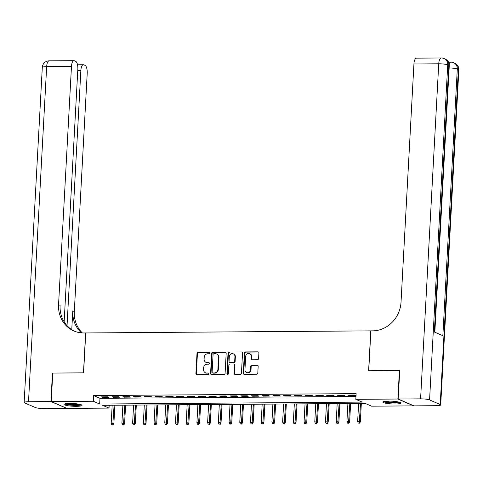 <?xml version="1.0" encoding="UTF-8"?>
<svg xmlns="http://www.w3.org/2000/svg" width="483" height="483" viewBox="0 0 483 483"><rect width="100%" height="100%" fill="white"/><g stroke="black" fill="none" stroke-linecap="round" stroke-linejoin="round"><path stroke-width="0.72" d="M209.978 352.976A0.791 0.725 -66.5 0 0 209.284 352.198L198.108 352.276A1.135 1.038 -66.5 0 0 196.998 353.405L195.905 373.54A1.135 1.038 -66.5 0 0 196.895 374.651L208.07 374.573A0.791 0.725 -66.5 0 0 208.433 373.057A0.791 0.725 -66.5 0 0 208.155 373.003L206.712 373.015A3.629 3.321 -66.5 0 1 205.456 372.761A3.629 3.321 -66.5 0 1 203.536 369.459L203.633 367.78A3.629 3.321 -66.5 0 1 207.189 364.176L208.638 364.164A0.791 0.725 -66.5 0 0 208.994 362.655A0.791 0.725 -66.5 0 0 208.722 362.6L207.273 362.612A3.629 3.321 -66.5 0 1 206.024 362.359A3.629 3.321 -66.5 0 1 204.104 359.056L204.194 357.378A3.629 3.321 -66.5 0 1 207.75 353.773L209.199 353.761A0.791 0.725 -66.5 0 0 209.978 352.976M209.755 352.385A0.791 0.725 -66.5 0 0 209.713 352.379L198.537 352.463A1.135 1.038 -66.5 0 0 197.42 353.592L196.333 373.727A1.135 1.038 -66.5 0 0 196.732 374.639M208.626 373.19A0.791 0.725 -66.5 0 0 208.584 373.19L206.712 373.015M209.193 362.787A0.791 0.725 -66.5 0 0 209.145 362.787L207.273 362.612M395.136 403.993A9.008 1.364 3.1 0 1 382.826 402.061A9.008 1.364 3.1 0 1 388.501 401.107A9.008 1.364 3.1 0 1 400.812 403.033A9.008 1.364 3.1 0 1 395.136 403.993M76.356 406.324A9.008 1.364 3.1 0 1 64.04 404.398A9.008 1.364 3.1 0 1 69.715 403.438A9.008 1.364 3.1 0 1 82.025 405.37A9.008 1.364 3.1 0 1 76.356 406.324M257.475 359.726A1.135 1.038 -66.5 0 0 258.586 358.603L258.894 352.952A1.135 1.038 -66.5 0 0 257.904 351.841L245.491 351.932A1.135 1.038 -66.5 0 0 244.38 353.055L243.287 373.196A1.135 1.038 -66.5 0 0 244.283 374.307L256.69 374.216A1.135 1.038 -66.5 0 0 257.801 373.087L258.176 366.265A1.135 1.038 -66.5 0 0 257.179 365.154L251.872 365.19A1.135 1.038 -66.5 0 0 250.755 366.319L250.574 369.7A3.031 2.777 -66.5 0 1 246.553 372.502A3.031 2.777 -66.5 0 1 244.947 369.743L245.666 356.484A3.031 2.777 -66.5 0 1 249.687 353.689A3.031 2.777 -66.5 0 1 251.293 356.448L251.172 358.658A1.135 1.038 -66.5 0 0 252.162 359.769L257.475 359.726M51.228 401.56L52.774 373.069L83.583 372.846L85.739 332.956L370.769 330.867L368.614 370.757L399.417 370.533L397.877 399.024L413.623 405.871L371.566 406.179L365.178 403.402L102.65 405.322L109.037 408.099L66.98 408.407L51.228 401.56L93.291 401.252L99.673 404.03L362.202 402.104L355.814 399.332L397.877 399.024M355.814 399.332L356.128 393.633L93.599 395.553L93.291 401.252M226.183 353.194A1.135 1.038 -66.5 0 0 225.193 352.083L212.78 352.173A1.135 1.038 -66.5 0 0 211.669 353.296L210.576 373.431A1.135 1.038 -66.5 0 0 211.572 374.542L223.979 374.452A1.135 1.038 -66.5 0 0 225.096 373.329L226.183 353.194M229.135 352.053L241.548 351.962A1.135 1.038 -66.5 0 1 242.538 353.073L241.446 373.208A1.135 1.038 -66.5 0 1 240.335 374.331L235.022 374.373A1.135 1.038 -66.5 0 1 234.032 373.262L234.478 365.094A1.135 1.038 -66.5 0 0 233.482 363.983L229.962 364.013A1.135 1.038 -66.5 0 0 228.851 365.136L228.387 373.637A0.791 0.725 -66.5 0 1 227.336 374.373A0.791 0.725 -66.5 0 1 226.913 373.649L228.024 353.176A1.135 1.038 -66.5 0 1 229.135 352.053L241.548 351.962M107.932 396.815L101.502 396.863L102.571 397.322L109.001 397.274L107.932 396.815M118.649 396.736L112.219 396.785L113.282 397.243L119.712 397.195L118.649 396.736M129.366 396.658L122.936 396.706L123.998 397.165L130.428 397.117L129.366 396.658M140.082 396.579L133.652 396.628L134.715 397.086L141.145 397.038L140.082 396.579M150.799 396.501L144.369 396.549L145.431 397.008L151.861 396.96L150.799 396.501M161.509 396.422L155.079 396.471L156.148 396.929L162.578 396.887L161.509 396.422M172.226 396.344L165.796 396.392L166.864 396.851L173.288 396.809L172.226 396.344M182.942 396.265L176.512 396.314L177.575 396.772L184.005 396.73L182.942 396.265M193.659 396.187L187.229 396.235L188.292 396.694L194.721 396.652L193.659 396.187M204.375 396.108L197.945 396.157L199.008 396.615L205.438 396.573L204.375 396.108M215.086 396.03L208.662 396.078L209.725 396.537L216.155 396.495L215.086 396.03M225.803 395.951L219.373 396L220.441 396.458L226.865 396.416L225.803 395.951M236.519 395.873L230.089 395.921L231.152 396.38L237.582 396.338L236.519 395.873M247.236 395.794L240.806 395.843L241.868 396.301L248.298 396.259L247.236 395.794M257.952 395.716L251.522 395.764L252.585 396.223L259.015 396.181L257.952 395.716M268.669 395.637L262.239 395.686L263.301 396.145L269.731 396.102L268.669 395.637M279.379 395.559L272.949 395.607L274.018 396.066L280.448 396.024L279.379 395.559M290.096 395.48L283.666 395.529L284.728 395.988L291.158 395.945L290.096 395.48M300.812 395.402L294.382 395.45L295.445 395.909L301.875 395.867L300.812 395.402M311.529 395.323L305.099 395.372L306.162 395.831L312.592 395.788L311.529 395.323M322.246 395.245L315.816 395.293L316.878 395.752L323.308 395.71L322.246 395.245M332.956 395.166L326.526 395.215L327.595 395.674L334.025 395.631L332.956 395.166M343.673 395.088L337.243 395.136L338.311 395.595L344.735 395.553L343.673 395.088M93.599 395.553L99.981 398.33L355.971 396.458M349.022 395.517L355.452 395.474L354.389 395.009L347.959 395.058L349.022 395.517L349.052 395.046M399.417 370.533L399.731 370.666M109.188 405.273L109.037 408.099M99.981 398.33L99.673 404.03M102.571 397.322L102.595 396.851M113.282 397.243L113.312 396.772M123.998 397.165L124.028 396.694M134.715 397.086L134.739 396.615M145.431 397.008L145.455 396.537M156.148 396.929L156.172 396.458M166.864 396.851L166.889 396.38M177.575 396.772L177.605 396.301M188.292 396.694L188.316 396.223M199.008 396.615L199.032 396.145M209.725 396.537L209.749 396.066M220.441 396.458L220.465 395.988M231.152 396.38L231.182 395.909M241.868 396.301L241.892 395.831M252.585 396.223L252.609 395.752M263.301 396.145L263.326 395.674M274.018 396.066L274.042 395.595M284.728 395.988L284.759 395.517M295.445 395.909L295.475 395.438M306.162 395.831L306.186 395.36M316.878 395.752L316.902 395.281M327.595 395.674L327.619 395.203M338.311 395.595L338.335 395.124M206.024 362.359L206.446 362.54A3.629 3.321 -66.5 0 0 207.702 362.793M205.456 372.761L205.885 372.948A3.629 3.321 -66.5 0 0 207.135 373.202M225.784 352.276A1.135 1.038 -66.5 0 0 225.615 352.264L213.208 352.355A1.135 1.038 -66.5 0 0 212.097 353.484L211.005 373.619A1.135 1.038 -66.5 0 0 211.403 374.53M213.854 353.731A0.791 0.725 -66.5 0 0 213.075 354.516L212.115 372.194A0.791 0.725 -66.5 0 0 212.81 372.973L214.337 372.961A3.629 3.321 -66.5 0 0 217.893 369.356L218.551 357.275A3.629 3.321 -66.5 0 0 216.632 353.973A3.629 3.321 -66.5 0 0 215.376 353.719L213.854 353.731M212.538 372.912L212.961 373.099A0.791 0.725 -66.5 0 0 213.238 373.154L212.81 372.973M216.632 353.973L217.054 354.154A3.629 3.321 -66.5 0 1 218.974 357.456L218.322 369.537A3.629 3.321 -66.5 0 1 214.76 373.142L213.238 373.154M233.875 364.061L234.303 364.248A1.135 1.038 -66.5 0 1 234.901 365.281L234.46 373.45A1.135 1.038 -66.5 0 0 234.859 374.361M229.564 352.234A1.135 1.038 -66.5 0 0 228.447 353.363L227.342 373.836A0.791 0.725 -66.5 0 0 227.565 374.428M234.937 356.623A3.031 2.777 -66.5 0 0 233.331 353.864A3.031 2.777 -66.5 0 0 229.31 356.665L229.057 361.332A1.135 1.038 -66.5 0 0 230.047 362.443L233.567 362.419A1.135 1.038 -66.5 0 0 234.684 361.29L234.937 356.623L235.36 356.804A3.031 2.777 -66.5 0 0 233.754 354.045L233.331 353.864M229.654 362.365L230.083 362.552A1.135 1.038 -66.5 0 0 230.469 362.63L230.047 362.443M235.36 356.804L235.106 361.477A1.135 1.038 -66.5 0 1 233.995 362.606L230.469 362.63M249.687 353.689L250.116 353.87A3.031 2.777 -66.5 0 1 251.721 356.629L251.601 358.839A1.135 1.038 -66.5 0 0 251.999 359.75M246.553 372.502L246.976 372.689A3.031 2.777 -66.5 0 0 251.003 369.887L250.574 369.7M257.777 365.353A1.135 1.038 -66.5 0 0 257.608 365.335L252.295 365.377A1.135 1.038 -66.5 0 0 251.184 366.5L251.003 369.887M258.496 352.041A1.135 1.038 -66.5 0 0 258.327 352.029L245.919 352.119A1.135 1.038 -66.5 0 0 244.803 353.242L243.716 373.377A1.135 1.038 -66.5 0 0 244.114 374.295M111.706 424.841L113.203 425.022L111.706 424.841L111.187 423.289L113.885 423.609L114.876 405.237M112.781 424.835L114.097 405.243M111.187 423.289L112.165 405.255M113.885 423.609L113.203 425.022M80.739 404.585A7.794 1.177 3.1 0 1 79.188 405.026A7.794 1.177 3.1 0 1 71.14 405.008A7.794 1.177 3.1 0 1 65.404 403.758M66.745 403.577A7.215 1.093 -176.9 0 0 78.765 404.38A7.215 1.093 -176.9 0 0 79.429 404.259M64.619 403.957A8.948 1.352 -176.9 0 0 71.556 405.225A8.948 1.352 -176.9 0 0 80.093 405.183A8.948 1.352 -176.9 0 0 81.5 404.869M399.526 402.254A7.794 1.177 3.1 0 1 397.974 402.689A7.794 1.177 3.1 0 1 389.92 402.677A7.794 1.177 3.1 0 1 384.19 401.421M385.531 401.24A7.215 1.093 -176.9 0 0 397.551 402.043A7.215 1.093 -176.9 0 0 398.215 401.928M383.405 401.621A8.948 1.352 -176.9 0 0 390.342 402.888A8.948 1.352 -176.9 0 0 398.88 402.846A8.948 1.352 -176.9 0 0 400.286 402.538M50.908 401.566L52.454 373.069L83.474 372.846L85.636 332.956L83.813 332.968A28.865 26.432 113.5 0 1 73.845 330.952A28.865 26.432 113.5 0 1 58.564 304.67L71.466 66.479L46.658 66.66L28.515 401.729L50.908 401.566L66.666 408.268M52.454 373.069L52.768 373.208M67.04 325.633L80.854 70.56A6.925 2.578 89.6 0 1 83.354 64.74A6.925 2.578 89.6 0 1 83.776 64.831L85.032 65.38A6.925 2.578 89.6 0 1 87.212 73.325L74.316 311.517A28.865 26.432 113.5 0 0 82.345 332.938M81.458 332.878A28.865 26.432 113.5 0 1 72.782 310.853L71.762 329.666M28.515 401.729A6.925 1.051 -176.9 0 0 24.15 402.466A6.925 1.051 -176.9 0 0 24.639 402.882L35.277 407.513A6.925 1.051 -176.9 0 0 44.261 408.576L66.66 408.407M64.154 321.799L77.829 69.244A6.925 2.578 89.6 0 0 75.644 61.299L74.388 60.749A6.925 2.578 89.6 0 0 73.971 60.665A6.925 2.578 89.6 0 0 71.466 66.479M74.617 331.272A28.865 26.432 113.5 0 1 60.097 305.341L58.564 304.67M448.598 62.355A6.925 2.578 -90.4 0 1 449.208 62.15L450.82 62.138A6.925 2.578 89.6 0 0 449.124 63.883M449.419 62.144L448.176 61.607M398.197 399.018L413.943 405.865L436.342 405.702A6.925 1.051 -176.9 0 0 440.701 404.965A6.925 1.051 -176.9 0 0 440.212 404.543L429.574 399.918A6.925 1.051 -176.9 0 0 420.59 398.855L398.197 399.018L399.737 370.527L368.716 370.757L370.878 330.867L372.701 330.855A28.865 26.432 -66.5 0 0 401.029 302.165L413.931 63.973A6.925 2.578 -90.4 0 1 416.437 58.153L441.239 57.972A6.925 2.578 89.6 0 0 438.739 63.792L413.931 63.973M420.59 398.855L438.739 63.792A6.925 1.051 3.1 0 1 447.723 64.855L448.785 65.314L434.344 332.002L442.857 335.703L457.298 69.015L458.361 69.48A6.925 1.051 3.1 0 1 458.85 69.902L440.701 404.965M122.422 424.762L123.92 424.943L122.422 424.762L121.903 423.211L124.596 423.531L125.592 405.159M123.491 424.756L124.807 405.165M121.903 423.211L122.881 405.177M124.596 423.531L123.92 424.943M133.139 424.684L134.636 424.865L133.139 424.684L132.62 423.132L135.312 423.452L136.309 405.08M134.208 424.678L135.524 405.086M132.62 423.132L133.598 405.098M135.312 423.452L134.636 424.865M143.856 424.605L145.353 424.786L143.856 424.605L143.336 423.054L146.029 423.374L147.025 405.002M144.924 424.599L146.24 405.008M143.336 423.054L144.314 405.02M146.029 423.374L145.353 424.786M154.566 424.527L156.063 424.708L154.566 424.527L154.053 422.975L156.746 423.295L157.742 404.923M155.641 424.521L156.957 404.929M154.053 422.975L155.025 404.941M156.746 423.295L156.063 424.708M165.283 424.448L166.78 424.629L165.283 424.448L164.763 422.897L167.462 423.217L168.458 404.845M166.357 424.442L167.673 404.851M164.763 422.897L165.741 404.863M167.462 423.217L166.78 424.629M175.999 424.37L177.496 424.551L175.999 424.37L175.48 422.818L178.179 423.138L179.169 404.766M177.074 424.364L178.384 404.772M175.48 422.818L176.458 404.784M178.179 423.138L177.496 424.551M186.716 424.291L188.213 424.472L186.716 424.291L186.196 422.74L188.889 423.06L189.885 404.688M187.784 424.285L189.101 404.694M186.196 422.74L187.175 404.706M188.889 423.06L188.213 424.472M197.432 424.213L198.93 424.394L197.432 424.213L196.913 422.661L199.606 422.981L200.602 404.609M198.501 424.207L199.817 404.615M196.913 422.661L197.891 404.627M199.606 422.981L198.93 424.394M208.149 424.134L209.64 424.315L208.149 424.134L207.63 422.583L210.322 422.903L211.319 404.531M209.217 424.128L210.534 404.537M207.63 422.583L208.602 404.549M210.322 422.903L209.64 424.315M218.859 424.056L220.357 424.237L218.859 424.056L218.34 422.504L221.039 422.824L222.035 404.452M219.934 424.05L221.25 404.458M218.34 422.504L219.318 404.47M221.039 422.824L220.357 424.237M229.576 423.977L231.073 424.159L229.576 423.977L229.057 422.426L231.755 422.746L232.746 404.374M230.651 423.971L231.961 404.38M229.057 422.426L230.035 404.392M231.755 422.746L231.073 424.159M240.292 423.899L241.79 424.08L240.292 423.899L239.773 422.347L242.466 422.667L243.462 404.295M241.361 423.893L242.677 404.301M239.773 422.347L240.751 404.313M242.466 422.667L241.79 424.08M251.009 423.82L252.506 424.002L251.009 423.82L250.49 422.269L253.183 422.589L254.179 404.217M252.078 423.814L253.394 404.223M250.49 422.269L251.468 404.235M253.183 422.589L252.506 424.002M261.726 423.742L263.223 423.923L261.726 423.742L261.206 422.19L263.899 422.51L264.895 404.138M262.794 423.736L264.11 404.144M261.206 422.19L262.178 404.156M263.899 422.51L263.223 423.923M272.436 423.663L273.933 423.845L272.436 423.663L271.917 422.112L274.616 422.432L275.612 404.06M273.511 423.657L274.827 404.066M271.917 422.112L272.895 404.078M274.616 422.432L273.933 423.845M283.153 423.585L284.65 423.766L283.153 423.585L282.633 422.033L285.332 422.353L286.322 403.981M284.227 423.579L285.544 403.987M282.633 422.033L283.612 403.999M285.332 422.353L284.65 423.766M293.869 423.506L295.367 423.688L293.869 423.506L293.35 421.955L296.043 422.275L297.039 403.903M294.938 423.5L296.254 403.909M293.35 421.955L294.328 403.921M296.043 422.275L295.367 423.688M304.586 423.428L306.083 423.609L304.586 423.428L304.067 421.876L306.759 422.196L307.756 403.824M305.654 423.422L306.971 403.83M304.067 421.876L305.045 403.842M306.759 422.196L306.083 423.609M315.302 423.35L316.8 423.531L315.302 423.35L314.783 421.798L317.476 422.118L318.472 403.746M316.371 423.343L317.687 403.752M314.783 421.798L315.761 403.764M317.476 422.118L316.8 423.531M326.013 423.271L327.51 423.452L326.013 423.271L325.5 421.719L328.192 422.039L329.189 403.667M327.088 423.265L328.404 403.673M325.5 421.719L326.472 403.685M328.192 422.039L327.51 423.452M336.729 423.193L338.227 423.374L336.729 423.193L336.21 421.641L338.909 421.961L339.905 403.589M337.804 423.186L339.12 403.595M336.21 421.641L337.188 403.607M338.909 421.961L338.227 423.374M347.446 423.114L348.943 423.295L347.446 423.114L346.927 421.562L349.626 421.882L350.616 403.51M348.521 423.108L349.831 403.516M346.927 421.562L347.905 403.528M349.626 421.882L348.943 423.295M358.163 423.036L359.66 423.217L358.163 423.036L357.643 421.484L360.336 421.804L361.332 403.432M359.231 423.03L360.547 403.438M357.643 421.484L358.621 403.45M360.336 421.804L359.66 423.217M209.713 352.379L209.284 352.198M208.584 373.19L208.155 373.003M209.145 362.787L208.722 362.6M196.333 373.727L195.905 373.54M197.42 353.592L196.998 353.405M198.537 352.463L198.108 352.276M211.005 373.619L210.576 373.431M212.097 353.484L211.669 353.296M213.208 352.355L212.78 352.173M225.615 352.264L225.193 352.083M214.76 373.142L214.337 372.961M218.322 369.537L217.893 369.356M218.974 357.456L218.551 357.275M234.46 373.45L234.032 373.262M234.901 365.281L234.478 365.094M227.342 373.836L226.913 373.649M228.447 353.363L228.024 353.176M233.995 362.606L233.567 362.419M235.106 361.477L234.684 361.29M251.601 358.839L251.172 358.658M251.721 356.629L251.293 356.448M251.184 366.5L250.755 366.319M252.295 365.377L251.872 365.19M257.608 365.335L257.179 365.154M243.716 373.377L243.287 373.196M244.803 353.242L244.38 353.055M245.919 352.119L245.491 351.932M258.327 352.029L257.904 351.841M72.782 310.853L74.316 311.517M80.854 70.56L77.757 70.584M46.658 66.66A6.925 2.578 -90.4 0 1 49.163 60.846A6.925 6.925 0 0 0 42.299 67.397A6.925 1.051 3.1 0 1 46.658 66.66M440.212 404.543L458.361 69.48A6.925 6.345 -66.5 0 0 454.696 63.17L453.628 62.712A6.925 6.345 113.5 0 1 457.298 69.015A6.925 1.051 3.1 0 0 449.154 67.958M434.839 332.219L449.275 65.736A6.925 1.051 3.1 0 0 448.785 65.314A6.925 6.345 -66.5 0 0 445.121 59.011L444.052 58.546A6.925 6.345 113.5 0 1 447.723 64.855L429.574 399.918M83.354 64.74L77.515 64.782M73.971 60.665L49.163 60.846M42.299 67.397L24.15 402.466M449.275 65.736A6.925 6.925 0 0 0 445.121 59.011M444.052 58.546A6.925 6.925 0 0 0 441.239 57.972M458.85 69.902A6.925 6.925 0 0 0 454.696 63.17M453.628 62.712A6.925 6.925 0 0 0 450.82 62.138"/></g></svg>
